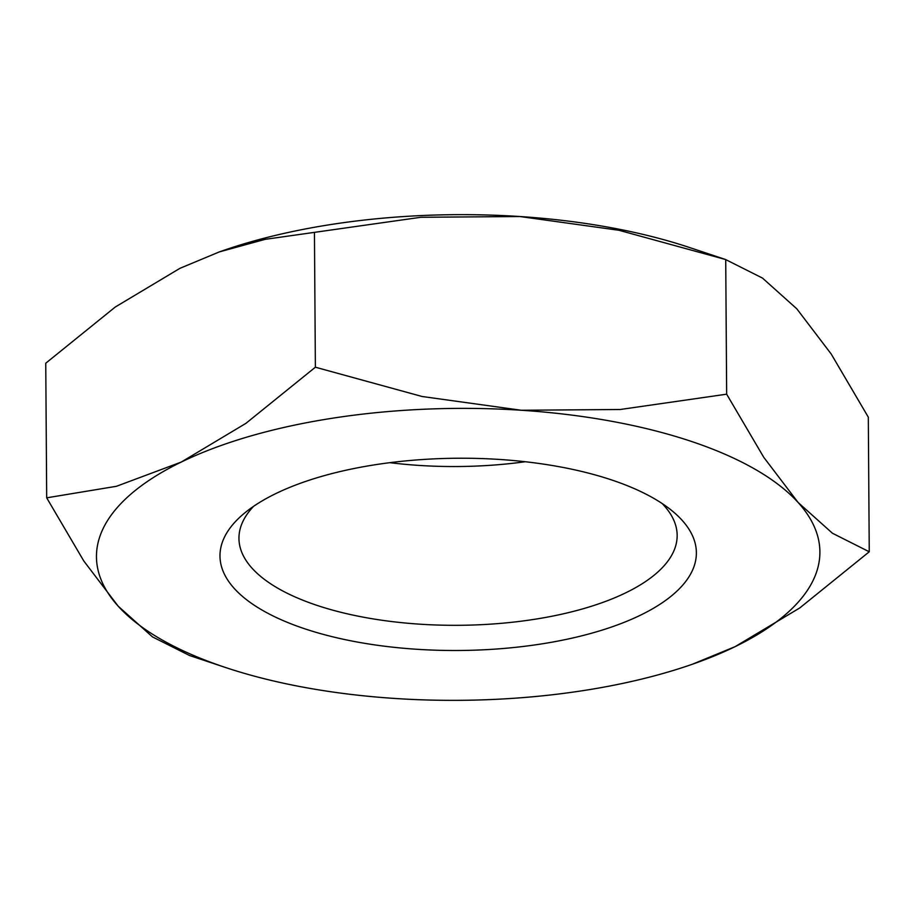 <?xml version="1.0" encoding="UTF-8"?>
<svg xmlns="http://www.w3.org/2000/svg" width="915" height="915" viewBox="0 0 915 915"><rect width="100%" height="100%" fill="white"/><g stroke="black" fill="none" stroke-linecap="round" stroke-linejoin="round"><path stroke-width="1.37" d="M662.117 503.502A219.108 88.423 -0.4 0 1 677.157 535.355A219.108 88.423 -0.4 0 1 550.864 616.447A219.108 88.423 -0.4 0 1 317.105 605.41A219.108 88.423 -0.4 0 1 238.952 538.42A219.108 88.423 -0.4 0 1 253.547 506.361M611.414 479.872A238.209 96.132 -0.4 0 1 671.667 510.478A238.209 96.132 -0.4 0 1 605.307 629.108A238.209 96.132 -0.4 0 1 304.935 628.857A238.209 96.132 -0.4 0 1 244.099 513.464A238.209 96.132 -0.4 0 1 611.414 479.872M525.233 461.732A219.108 88.423 -0.4 0 1 389.836 462.67M692.369 664.244A361.722 145.977 -0.4 0 1 395.12 698.477A361.722 145.977 -0.4 0 1 225.536 667.504A361.722 145.977 -0.4 0 1 225.479 667.481A361.722 145.977 -0.4 0 1 118.195 606.188A361.722 145.977 -0.4 0 1 181.239 462.075A361.722 145.977 -0.4 0 1 521.23 410.252A361.722 145.977 -0.4 0 1 690.871 441.247A361.722 145.977 -0.4 0 1 798.166 502.541A361.722 145.977 -0.4 0 1 735.111 646.653A361.722 145.977 -0.4 0 1 692.369 664.244L735.111 646.653L799.779 607.937L869.25 551.779L832.456 533.251L798.166 502.541L763.762 457.328L726.659 394.182L620.244 409.497L521.23 410.252L422.112 396.504L315.378 367.212L245.906 423.359L181.239 462.075L116.468 486.288L46.688 497.829L45.75 363.221L115.221 307.063L179.889 268.347L219.314 251.911L265.11 239.353L420.866 217.278L519.88 216.523A361.722 145.977 -0.4 0 1 689.464 247.496A361.722 145.977 -0.4 0 1 689.521 247.519M219.314 251.911L222.631 250.756A361.722 145.977 -0.4 0 1 519.88 216.523L618.94 230.271L725.629 259.54L762.515 278.103L796.805 308.812L831.209 354.025L868.312 417.171L869.25 551.779M46.688 497.829L83.791 560.975L118.195 606.188L152.485 636.897L189.474 655.483M726.659 394.182L725.721 259.574M315.378 367.212L314.44 232.593M689.464 247.496L725.629 259.54M225.536 667.504L189.371 655.46"/></g></svg>
